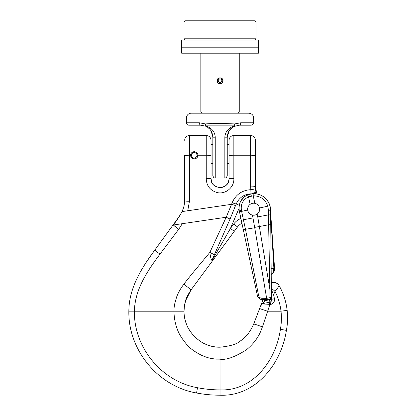 <?xml version="1.0" encoding="UTF-8"?>
<svg xmlns="http://www.w3.org/2000/svg" width="416" height="416" viewBox="0 0 416 416"><rect width="100%" height="100%" fill="white"/><g stroke="black" fill="none" stroke-linecap="round" stroke-linejoin="round"><path stroke-width="0.62" d="M258.445 47.2L181.646 47.2L181.646 53.201L258.445 53.201L258.445 47.2L181.646 47.2L181.646 39.998L258.445 39.998L258.445 47.2M217.324 81.146L217.043 80.798C216.861 76.929 223.231 76.929 223.044 80.798C223.231 84.672 216.861 84.672 217.043 80.798L217.069 80.423L218.26 80.574A1.799 1.799 0 0 1 221.01 79.279A1.799 1.799 0 0 1 221.01 82.321A1.799 1.799 0 0 1 218.26 81.026L217.324 81.146A2.74 2.74 0 0 0 221.515 83.117A2.74 2.74 0 0 0 221.515 78.484A2.74 2.74 0 0 0 217.324 80.454M238.046 113.199L239.247 111.998L200.845 111.998L202.046 113.199M239.247 111.998L239.247 53.201M185.245 39.998L184.044 38.802L256.043 38.802L256.043 22.001L184.044 22.001L185.245 20.8L254.847 20.8L256.043 22.001M248.846 113.199L191.246 113.199A4.8 4.8 0 0 0 186.446 117.998L253.646 117.998C253.36 115.086 251.763 113.485 248.846 113.199M253.646 117.998L253.646 122.798L240.724 122.798L234.723 123.921L220.043 123.38L205.369 123.921L211.526 123.547M205.369 123.921A2.402 0.983 112.8 0 0 205.488 126.136A2.402 0.577 -67.2 0 0 205.956 125.871A2.402 1.045 -95.3 0 1 205.369 123.921L199.368 122.798L186.446 122.798L186.446 117.998M233.745 126.532L234.603 126.136A2.402 0.577 67.2 0 1 234.135 125.871C228.462 127.967 225.363 131.638 224.848 136.89A14.399 14.399 0 0 0 224.843 137.202L224.843 153.998L215.244 153.998L215.244 137.202A14.399 14.399 0 0 0 215.244 136.89C214.729 131.633 211.63 127.962 205.956 125.871L234.135 125.871A2.402 1.045 -84.7 0 0 234.723 123.921A2.402 0.983 -112.8 0 1 234.603 126.136C230.173 128.034 227.724 131.638 227.25 136.942L229.221 130.608L233.745 126.532L239.247 125.2L251.243 125.2C253.276 124.379 254.077 123.578 253.646 122.798M186.446 122.798C186.644 124.311 187.439 125.112 188.843 125.2L200.845 125.2L205.488 126.136C209.914 128.034 212.368 131.638 212.841 136.942L227.25 136.942A12.002 12.002 0 0 0 227.245 137.202L227.245 175.599L227.245 163.602L229.044 163.602L229.044 140.28L229.044 178.599C229.622 190.211 210.454 190.185 211.047 178.599L211.676 181.906M215.244 137.202L212.846 137.202A12.002 12.002 0 0 0 212.841 136.942L211.058 130.905M209.711 129.116L207.714 127.358M240.724 122.798A2.402 1.477 90 0 1 239.247 125.2M200.845 125.2A2.402 1.477 -90 0 1 199.368 122.798M211.047 163.602L212.846 163.602L212.846 153.998L212.846 175.599C213.985 178.88 214.536 177.538 215.244 178.001L215.244 153.998L212.846 153.998L212.846 137.202M184.647 163.602L184.647 155.308A4.8 0.458 -0 0 0 189.446 155.766L189.446 135.481L206.248 135.481L206.248 155.766L197.818 155.766C197.486 159.827 191.006 159.827 190.674 155.766L190.674 155.766C189.831 150.909 198.047 150.348 197.844 155.308L197.818 155.766L196.981 155.657A2.761 2.761 0 0 1 192.764 157.638A2.761 2.761 0 0 1 192.764 152.979A2.761 2.761 0 0 1 196.981 154.96L197.818 154.856M190.918 153.93A3.598 3.598 0 0 1 191.698 152.766M192.868 151.986A3.598 3.598 0 0 1 195.624 151.986M262.699 196.144C259.735 194.334 256.526 193.492 253.063 193.612L253.24 195.837L248.555 196.867L247.744 194.782L253.063 193.612C261.43 193.788 267.046 197.803 269.922 205.66L270.603 210.236L271.43 297.679L271.768 299.255L271.409 295.256L273.608 294.814L274.446 298.756C274.768 301.662 273.536 303.555 270.748 304.444L269.838 304.642L262.408 326.929C261.435 328.973 259.277 339.139 246.485 349.762C234.801 357.115 225.987 360.251 220.043 359.169C215.951 359.044 215.712 359.403 210.714 358.353C208.764 358.041 205.79 357.063 201.796 355.415C194.932 351.967 189.92 348.343 186.768 344.542C181.714 338.473 178.537 333.284 177.252 328.968C175.141 323.508 174.054 317.585 173.987 311.199C174.07 308.537 173.992 307.928 174.611 304.216L176.571 297.133C178.23 292.666 180.658 288.345 183.862 284.164C191.968 273.593 201.724 262.252 209.856 252.413L226.21 217.235L173.311 225.009L182.302 223.688L178.75 229.242L159.978 254.129C147.41 270.972 134.878 289.401 134.389 311.199C133.801 347.563 161.642 381.399 197.506 387.728C204.968 389.168 212.482 389.891 220.043 389.891C253.635 391.29 276.323 359.466 280.4 329.295C281.492 323.294 281.694 317.262 281.003 311.199L267.498 311.199L259.615 308.568L263.084 299.541L261.997 299.515C259.943 299.567 258.419 298.298 257.426 295.719L239.314 211.037C238.274 203.622 241.082 198.203 247.744 194.782L250.926 193.809C244 194.293 239.086 197.678 236.184 203.965L230.069 219.04L213.075 257.67C212.644 258.513 212.072 260.489 212.997 258.788L230.438 228.452L233.672 224.078A16.801 16.801 0 0 1 240.906 218.478A16.801 16.801 0 0 0 233.672 224.078L237.531 226.928L191.09 289.812C187.845 294.783 186.02 298.407 185.619 300.68C184.584 303.342 183.872 309.962 184.044 311.199C183.664 330.418 200.694 347.667 220.028 347.199C230.303 346.143 236.943 344.146 239.944 341.203C245.523 337.86 250.089 332.155 253.656 324.1L260.941 305.126A2.402 2.402 0 0 1 262.678 303.638L269.916 302.099C271.31 301.652 271.929 300.706 271.768 299.255L271.43 297.679L271.768 299.255L274.446 298.756C274.768 301.662 273.536 303.555 270.748 304.444A2.402 0.328 78 0 0 269.916 302.099L262.678 303.638L265.231 300.643L269.417 299.754L269.282 299.12M279.001 285.433A6.001 6.001 0 0 0 271.289 282.942A6.001 6.001 0 0 1 279.001 285.433L279.027 285.48C283.254 292.973 285.927 300.986 287.05 309.52L287.154 310.367C287.929 317.08 287.674 323.752 286.39 330.382C281.596 363.08 256.147 396.708 220.043 395.2C212.139 395.2 204.303 394.462 196.539 392.985C158.101 386.344 128.211 350.142 128.846 311.199L128.846 311.152C129.002 287.94 141.544 268.096 154.84 250.011L179.655 215.904L173.306 225.009L178.75 229.242L159.978 254.129A7.202 0.26 -143.6 0 1 154.84 250.011L147.025 261.113M259.646 209.201A6.001 6.001 0 0 0 250.645 204.006A6.001 6.001 0 0 0 250.645 214.396A6.001 6.001 0 0 0 259.646 209.201M255.445 159.999L255.445 148.002M206.248 135.481C209.16 135.767 210.761 137.368 211.047 140.28L211.047 178.599L206.253 178.599C206.492 185.728 210.038 190.356 216.892 192.488C225.363 194.797 234.447 187.304 233.839 178.599L229.044 178.599L229.044 163.602M211.047 140.28L211.047 144.399L212.846 144.399M226.216 217.23L231.572 204.313L182.005 211.604L183.097 208.988L182 211.598C183.674 208.182 184.553 204.584 184.647 200.798A4.8 0.458 -0 0 0 189.446 201.256L187.725 210.761M206.253 178.599L206.248 155.766A4.8 0.458 180 0 0 211.047 155.308M184.647 155.308L184.647 200.798C184.553 204.584 183.674 208.182 182 211.593L181.215 213.195L182.01 211.588M255.445 155.308A4.8 0.458 -0 0 1 250.645 155.766L250.645 186.857A4.8 0.458 -0 0 0 255.445 186.399L255.445 140.28C255.159 137.368 253.562 135.767 250.645 135.481L250.645 155.766L233.844 155.766L233.844 178.599M184.361 306.431L184.044 311.199L134.389 311.199M185.619 300.674L191.09 289.812L213.086 260.026C211.338 262.428 210.33 256.225 209.867 252.413M181.397 212.826L177.804 218.764M251.212 193.794A4.8 4.592 -8.1 0 1 250.926 193.809L250.848 189.675A4.8 0.452 -8.1 0 0 255.601 188.547L255.445 186.399L255.892 190.091L257.166 193.934C260.463 194.636 263.312 196.17 265.704 198.536L266.999 199.997A16.801 16.801 0 0 1 270.603 210.236L270.603 210.48M251.748 193.721A4.8 4.592 -8.1 0 0 255.601 188.547L257.166 193.934M269.006 302.292A2.402 0.328 -102 0 1 269.838 304.642L260.941 305.126M271.294 283.327A6.001 5.699 150.4 0 1 279.027 285.48C283.254 292.973 285.927 300.986 287.05 309.52L287.154 310.367C287.929 317.08 287.674 323.752 286.39 330.382L280.4 329.295C281.492 323.294 281.694 317.262 281.003 311.199C280.181 304.195 278.169 297.554 274.971 291.268L273.608 294.814L271.357 289.583L271.409 295.256M223.2 395.127L220.043 395.2C212.139 395.2 204.303 394.462 196.539 392.985L197.506 387.728C204.968 389.168 212.482 389.891 220.043 389.891L220.028 347.199C215.384 347.23 210.782 346.31 206.232 344.443C203.138 343.455 199.254 340.855 194.574 336.643C190.486 332.155 187.892 328.266 186.784 324.979C184.87 320.07 183.96 315.479 184.044 311.199M185.604 300.716L184.366 306.42M253.656 324.1C254.467 324.048 257.384 324.99 262.408 326.929M271.3 283.691L271.341 288.241L274.971 291.268C277.659 288.179 279.011 286.25 279.027 285.48C283.254 292.968 285.927 300.981 287.05 309.52M262.99 299.78L265.231 300.643L265.626 299.608M253.146 194.288A4.8 3.562 -13.2 0 0 255.892 190.091M241.93 223.272A12.002 12.002 0 0 0 237.531 226.928A12.002 12.002 0 0 1 241.93 223.272L257.426 295.719C258.081 298.033 259.605 299.296 261.997 299.515L266.854 299.64L270.483 298.86L266.854 299.64L266.64 298.355L270.02 297.632L268.45 214.874L257.748 216.913L269.942 289.723M234.302 231.306L230.438 228.452L239.002 208.447M239.257 205.28L236.184 203.965A4.8 0.426 -159.2 0 1 232.18 202.712C235.726 194.584 241.951 190.242 250.848 189.675L250.645 186.857L250.848 189.675M213.086 260.026L212.997 258.788M235.544 205.551L231.572 204.313L232.18 202.712M209.846 252.429L214.339 254.696M215.353 359.081L210.714 358.353M271.69 232.549L270.811 232.419L270.629 212.93L273.879 268.382L273.182 272.459L271.216 274.924L273.182 272.459L271.211 274.232M252.45 215.077L254.654 227.391L268.549 224.796M257.14 214.074L257.748 216.913M259.516 207.953L267.81 206.206C265.346 199.384 260.489 195.92 253.24 195.806M253.24 195.837L254.842 203.32M248.555 196.867L250.146 204.324M247.697 209.997L239.491 211.869L257.426 295.719C258.081 298.033 259.605 299.296 261.997 299.515L261.934 298.288L266.64 298.355L254.722 227.77L245.445 229.289L258.606 295.594C259.095 297.242 260.203 298.142 261.934 298.288M270.634 213.002L274.57 268.33A7.202 7.202 0 0 1 271.216 274.945A7.202 7.202 0 0 0 274.57 268.33A7.202 7.202 0 0 1 271.216 274.945A7.202 7.202 0 0 0 274.57 268.33L270.634 213.002M249.751 194.095L244.847 196.44L240.911 200.845M254.654 227.391L254.722 227.77M271.424 297.684L271.43 297.679A1.201 1.201 0 0 1 270.483 298.86A1.201 1.196 -102.1 0 0 271.424 297.684L270.02 297.632L270.483 298.86M248.539 196.83C242.928 199.659 240.552 204.188 241.42 210.418L239.314 211.037M263.557 196.716C266.672 198.994 268.793 201.973 269.922 205.66L267.81 206.206L268.408 210.215L268.45 214.874L270.644 214.89L268.45 214.874M245.445 229.289L243.292 229.632M274.57 268.33L271.154 268.284L270.738 224.687L268.585 224.791M258.606 295.594L257.426 295.724M271.357 290.046L270.062 290.092M266.365 199.238L266.999 199.997M224.843 137.202L227.245 137.202M227.245 175.599C226.106 178.88 225.555 177.538 224.843 178.001L224.843 153.998L227.245 153.998M190.674 155.766L189.446 155.766L189.446 201.256M250.645 135.481L233.844 135.481L233.844 155.766A4.8 0.458 180 0 1 229.044 155.308M191.09 289.812L183.862 284.164M287.154 310.367L281.003 311.199M134.389 311.152L128.846 311.152M220.043 395.2L220.043 389.891M271.768 299.255L269.417 299.754L269.916 302.099M230.069 219.04L226.21 217.235M178.714 229.216L174.892 226.33M174.808 226.262L173.311 225.009M241.42 210.418L243.417 219.757L253.058 217.916M241.275 220.22L243.417 219.757L245.456 229.284M250.936 193.84L251.311 196.04M269.922 205.66L270.603 210.236L268.408 210.215M200.845 53.201L200.845 111.998M254.847 39.998L256.043 38.802M184.044 22.001L184.044 38.802M224.843 178.001L215.244 178.001M229.044 144.399L227.245 144.399M211.047 178.599C210.116 188.146 227.536 192.592 229.044 178.599M189.446 135.481C186.529 135.767 184.928 137.368 184.647 140.28M233.844 135.481C230.932 135.767 229.33 137.368 229.044 140.28M175.245 222.383L174.84 222.934M181.709 212.186L181.584 212.451M181.454 212.722L181.6 212.43M173.789 224.364L174.158 223.86M175.12 222.55L175.417 222.149M175.656 221.816L176.108 221.192M176.493 220.652L176.831 220.168M178.24 218.114L178.521 217.688M179.026 216.913L179.192 216.648M177.767 218.816L177.289 219.513M175.562 221.941L174.98 222.742M174.45 223.465L173.706 224.474M247.744 194.782C244.764 196.092 242.46 198.162 240.833 200.985"/></g></svg>
